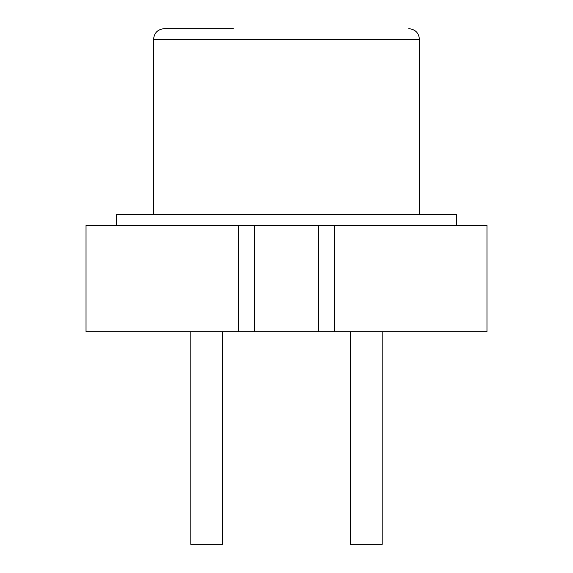 <?xml version="1.0" encoding="UTF-8"?>
<svg xmlns="http://www.w3.org/2000/svg" width="573" height="573" viewBox="0 0 573 573"><rect width="100%" height="100%" fill="white"/><g stroke="black" fill="none" stroke-linecap="round" stroke-linejoin="round"><path stroke-width="0.86" d="M222.704 331.688L222.704 544.35L190.802 544.35L190.802 331.688M233.333 28.65L164.222 28.65C157.704 29.338 154.158 32.883 153.585 39.286L419.415 39.286C418.842 32.883 415.296 29.338 408.778 28.65M382.198 331.688L382.198 544.35L350.296 544.35L350.296 331.688M116.369 225.361L116.369 214.725L456.631 214.725L456.631 225.361M238.655 225.361L86.029 225.361L86.029 331.688L486.971 331.688L486.971 225.361L238.655 225.361L238.655 331.688M334.346 331.688L334.346 225.361M318.402 225.361L318.402 331.688M254.598 225.361L254.598 331.688M419.415 214.725L419.415 39.286M153.585 214.725L153.585 39.286"/></g></svg>
